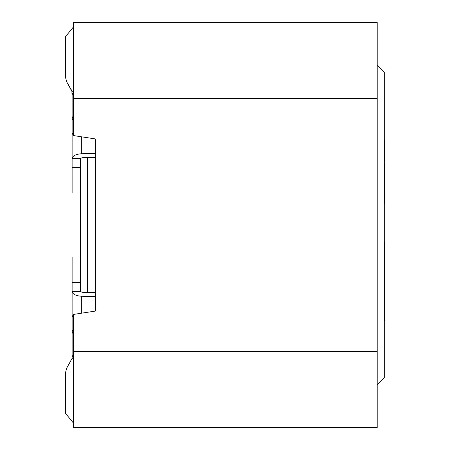 <?xml version="1.0" encoding="UTF-8"?>
<svg xmlns="http://www.w3.org/2000/svg" width="450" height="450" viewBox="0 0 450 450"><rect width="100%" height="100%" fill="white"/><g stroke="black" fill="none" stroke-linecap="round" stroke-linejoin="round"><path stroke-width="0.67" d="M384.3 225L384.3 72.112L384.3 377.887L384.3 72.112L384.3 225L384.3 203.569L384.637 203.569L384.3 203.569M87.638 157.562L87.638 292.438M80.55 225L80.55 291.257L80.55 225L87.638 225L80.55 225L80.55 192.938L72.112 192.938L72.112 158.743L72.112 192.938L80.55 192.938L80.55 158.743L72.112 158.743L72.112 134.651L73.462 132.278L72.112 134.651L72.112 158.743L80.55 158.743L80.55 192.938M384.637 288.624L384.637 282.499L384.3 282.499L384.637 282.499L384.637 280.412L384.3 280.412L384.637 280.412L384.637 274.286L384.637 288.624L384.3 288.624M384.3 195.148L384.637 195.148L384.637 198.99L384.3 198.99L384.637 198.99L384.637 203.569L384.637 198.99M384.3 194.625L384.637 194.625L384.637 163.288L384.637 194.625L384.3 194.625M384.637 272.419L384.637 266.293L384.3 266.293L384.637 266.293L384.637 264.206L384.3 264.206L384.637 264.206L384.637 258.081L384.637 274.286L384.637 272.419L384.3 272.419M384.637 256.213L384.637 250.088L384.3 250.088L384.637 250.088L384.637 248.001L384.3 248.001L384.637 248.001L384.637 241.875L384.637 258.081L384.637 256.213L384.3 256.213M384.637 304.83L384.637 298.704L384.3 298.704L384.637 298.704L384.637 296.618L384.3 296.618L384.637 296.618L384.637 290.492L384.637 312.199L384.3 312.199L384.637 312.199L384.637 304.83L384.3 304.83M384.637 320.406L384.637 314.28L384.3 314.28L384.637 314.28L384.637 312.199L384.637 320.406L384.3 320.406M384.3 288.962L384.637 288.962L384.3 288.962M384.637 290.492L384.637 288.962L384.637 290.492L384.3 290.492M384.3 161.398L384.637 161.398L384.637 139.967L384.637 156.842M73.462 135.562L73.462 22.5L377.213 22.5L377.213 98.438L73.462 98.438L73.462 135.562L95.4 138.938L95.4 311.062L73.462 314.438L73.462 351.562L377.213 351.562L377.213 98.438L377.213 427.5L73.462 427.5L73.462 314.438L95.4 311.062L95.4 138.938L73.462 135.562M377.213 427.5L377.213 351.562L73.462 351.562L73.462 427.5L377.213 427.5M377.213 98.438L377.213 22.5L73.462 22.5L73.462 98.438L377.213 98.438M72.112 315.096L72.112 330.593L73.462 330.593L72.112 330.593L72.112 331.2L73.462 334.772L72.112 331.2L72.112 315.096M80.55 291.257L72.112 291.257L72.112 315.349L73.462 317.723L72.112 315.349L72.112 282.375L72.112 291.257L80.55 291.257L80.55 257.062L72.112 257.062L80.55 257.062M73.462 358.633L72.112 355.061L72.112 331.2L72.112 355.061L73.462 358.633M73.462 423.079L65.362 413.156L73.462 423.079M72.112 282.375L72.112 257.062L72.112 282.375L80.55 282.375L72.112 282.375M72.112 350.477L72.112 358.312L73.215 358.312L72.112 358.312L66.718 368.106L65.362 373.168L65.362 413.156L65.362 373.168L66.718 368.106L72.112 358.312M72.112 291.51C72.681 294.266 75.876 295.847 81.709 296.257L95.4 296.595L81.709 296.257C75.876 295.847 72.681 294.266 72.112 291.51M95.4 292.629L82.147 292.303L80.55 291.51L82.147 292.303L95.4 292.629M81.709 313.166L81.709 296.257L81.709 313.166M72.112 119.407L72.112 134.904L72.112 119.407L73.462 119.407L72.112 119.407L72.112 118.8L72.112 119.407M72.112 94.939L73.462 91.367L72.112 94.939L72.112 118.8L72.112 94.939M73.462 115.228L72.112 118.8L73.462 115.228M72.112 91.688L73.215 91.688L72.112 91.688L66.718 81.894L65.362 76.832L65.362 36.844L73.462 26.921L65.362 36.844L65.362 76.832L66.718 81.894L71.888 90.844L72.112 99.523M80.55 158.49L82.147 157.697L95.4 157.371L82.147 157.697L80.55 158.49M80.55 167.625L72.112 167.625L80.55 167.625M95.4 153.405L81.709 153.743C75.876 154.153 72.681 155.734 72.112 158.49C72.681 155.734 75.876 154.153 81.709 153.743L95.4 153.405M81.709 136.834L81.709 153.743L81.709 136.834M384.3 377.887L377.213 384.975M384.3 72.112L377.213 65.025M384.3 274.286L384.637 274.286M384.3 258.081L384.637 258.081M384.3 241.875L384.637 241.875M384.3 306.073L384.637 306.073M384.637 139.967L384.3 139.967"/></g></svg>
